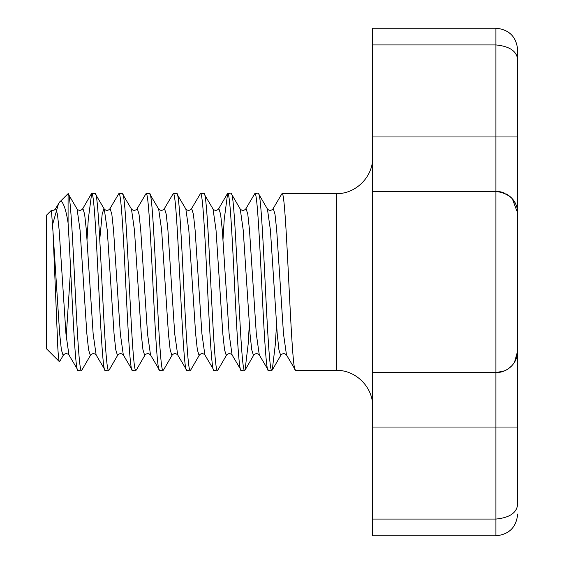 <?xml version="1.0" encoding="UTF-8"?>
<svg xmlns="http://www.w3.org/2000/svg" width="564" height="564" viewBox="0 0 564 564"><rect width="100%" height="100%" fill="white"/><g stroke="black" fill="none" stroke-linecap="round" stroke-linejoin="round"><path stroke-width="0.85" d="M282 193.621C286.533 188.164 291.066 375.835 295.599 370.379L286.477 354.932L283.495 333.832L276.698 230.168L274.999 214.278L273.3 208.694L272.877 209.068L282 193.621L336.384 193.621C355.757 194.122 373.142 176.743 372.642 157.363M68.082 223.013C65.819 207.679 61.955 198.556 59.502 202.201L68.082 193.656L68.082 223.013C71.438 275.345 74.723 374.165 78.051 370.379L81.907 370.076L90.684 354.932L90.261 355.306L88.562 349.722L86.863 333.832L80.067 230.168L77.085 209.068L68.082 193.656C72.594 191.45 77.064 375.899 81.561 370.379M59.502 202.201L55.335 209.068L55.751 208.694L57.45 214.278L59.157 230.168L65.953 333.832L68.935 354.932L78.051 370.379M87.039 239.369L88.252 219.509L91.65 193.621C96.183 188.164 100.716 375.835 105.249 370.379L109.099 370.076L117.876 354.932L117.453 355.306L115.754 349.722L114.055 333.832L107.259 230.168L104.277 209.068L95.154 193.621C99.687 188.164 104.22 375.835 108.753 370.379M91.305 193.924L82.527 209.068L82.95 208.694L84.649 214.278L86.348 230.168L93.145 333.832L96.127 354.932L105.249 370.379M132.441 370.379L123.319 354.932L120.336 333.832L113.54 230.168L111.841 214.278L110.142 208.694L109.719 209.068L118.842 193.621C123.375 188.164 127.908 375.835 132.441 370.379L136.291 370.076L145.068 354.932L144.652 355.306L142.953 349.722L141.247 333.832L134.451 230.168L131.468 209.068L122.353 193.621C126.879 188.164 131.412 375.835 135.945 370.379M159.633 370.379L150.51 354.932L147.528 333.832L140.732 230.168L139.033 214.278L137.334 208.694L136.911 209.068L146.034 193.621C150.567 188.164 155.1 375.835 159.633 370.379L163.482 370.076L172.26 354.932L171.844 355.306L170.145 349.722L168.446 333.832L161.642 230.168L158.667 209.068L149.545 193.621C154.071 188.164 158.611 375.835 163.137 370.379M186.825 370.379L177.702 354.932L174.72 333.832L167.924 230.168L166.225 214.278L164.526 208.694L164.11 209.068L173.226 193.621C177.759 188.164 182.292 375.835 186.825 370.379L190.674 370.076L199.452 354.932L199.036 355.306L197.337 349.722L195.637 333.832L188.834 230.168L185.859 209.068L176.736 193.621C181.27 188.164 185.803 375.835 190.329 370.379M214.017 370.379L204.894 354.932L201.919 333.832L195.116 230.168L193.417 214.278L191.718 208.694L191.302 209.068L200.424 193.621C204.951 188.164 209.484 375.835 214.017 370.379L217.873 370.076L226.643 354.932L226.227 355.306L224.528 349.722L222.829 333.832L216.033 230.168L213.051 209.068L203.928 193.621C208.461 188.164 212.995 375.835 217.528 370.379M223.006 239.369L224.218 219.509L227.616 193.621C232.142 188.164 236.683 375.835 241.209 370.379L245.065 370.076L248.118 344.491L249.323 324.631M227.271 193.924L218.494 209.068L218.91 208.694L220.609 214.278L222.308 230.168L229.111 333.832L232.086 354.932L241.209 370.379M268.401 370.379L259.285 354.932L256.303 333.832L249.507 230.168L247.8 214.278L246.101 208.694L245.685 209.068L254.808 193.621C259.341 188.164 263.874 375.835 268.401 370.379L272.257 370.076L275.31 344.491L276.522 324.631M58.585 203.463L52.614 224.43M254.808 193.621L258.657 193.924L267.435 209.068L270.417 230.168L277.213 333.832L278.912 349.722L280.611 355.306L281.034 354.932L272.257 370.076M258.312 193.621C262.845 188.164 267.378 375.835 271.911 370.379M227.616 193.621L231.466 193.924L240.243 209.068L243.225 230.168L250.021 333.832L251.72 349.722L253.419 355.306L253.842 354.932L245.065 370.076M231.12 193.621C235.653 188.164 240.186 375.835 244.72 370.379M59.389 361.679L46.326 348.623L46.326 215.377L51.402 210.302L53.009 231.896L57.831 348.094C58.374 356.575 58.889 361.108 59.389 361.679L59.657 361.545M51.402 210.302L52.614 210.513L54.511 209.928L55.335 209.068M295.599 370.379L336.384 370.379L336.384 193.621M516.363 358.323A21.756 21.756 0 0 1 495.918 372.642L504.625 370.823M508.883 368.355L511.731 365.824M514.502 362.201L517.674 350.886L517.674 49.956L517.674 350.886A21.756 21.756 0 0 1 516.828 356.878M495.982 191.358L504.138 192.973M507.699 194.827L508.968 195.708M517.674 213.114A21.756 21.756 0 0 0 512.359 198.866A21.756 21.756 0 0 1 517.674 213.114A21.756 21.756 0 0 0 512.359 198.866L517.674 213.114C517.266 200.756 510.018 193.508 495.918 191.358A21.756 21.756 0 0 1 504.977 193.332A21.756 21.756 0 0 0 495.918 191.358L372.642 191.358L372.642 28.2L495.918 28.2C509.13 29.49 516.377 36.738 517.674 49.956M517.674 427.026L495.918 427.026L495.918 372.642C509.285 372.318 517.949 361.517 517.674 350.886L517.674 503.687M517.674 503.581C517.266 512.521 510.018 517.681 495.918 519.063L372.642 519.063L372.642 191.358M505.837 193.748A21.756 21.756 0 0 1 512.041 198.507A21.756 21.756 0 0 0 505.837 193.748A21.756 21.756 0 0 1 512.041 198.507M372.642 372.642L495.918 372.642L495.918 44.937C510.018 46.319 517.273 51.479 517.674 60.419M372.642 427.026L495.918 427.026L495.918 535.8L372.642 535.8L372.642 519.063M495.918 28.2L495.918 44.937L372.642 44.937M200.424 193.621L203.928 193.621M173.226 193.621L176.736 193.621M146.034 193.621L149.545 193.621M118.842 193.621L122.353 193.621M91.65 193.621L95.154 193.621M53.009 231.896L59.671 333.832L61.37 349.722L63.069 355.306L63.492 354.932L59.629 361.594M66.214 336.962L70.627 268.908M99.765 239.369L102.162 214.278L103.861 208.694L104.277 209.068C106.095 210.767 107.907 210.767 109.719 209.068M495.918 191.358A21.756 21.756 0 0 1 504.977 193.332M372.642 136.974L517.674 136.974M68.935 354.932C67.116 353.233 65.304 353.233 63.492 354.932M82.527 209.068C80.715 210.767 78.897 210.767 77.085 209.068M96.127 354.932C94.308 353.233 92.496 353.233 90.684 354.932M123.319 354.932C121.507 353.233 119.688 353.233 117.876 354.932M136.911 209.068C135.099 210.767 133.287 210.767 131.468 209.068M150.51 354.932C148.699 353.233 146.88 353.233 145.068 354.932M164.11 209.068C162.291 210.767 160.479 210.767 158.667 209.068M177.702 354.932C175.89 353.233 174.072 353.233 172.26 354.932M191.302 209.068C189.483 210.767 187.671 210.767 185.859 209.068M204.894 354.932C203.082 353.233 201.27 353.233 199.452 354.932M218.494 209.068C216.682 210.767 214.863 210.767 213.051 209.068M232.086 354.932C230.274 353.233 228.462 353.233 226.643 354.932M245.685 209.068C243.874 210.767 242.055 210.767 240.243 209.068M259.285 354.932C257.466 353.233 255.654 353.233 253.842 354.932M272.877 209.068C271.065 210.767 269.247 210.767 267.435 209.068M286.477 354.932C284.658 353.233 282.846 353.233 281.034 354.932M495.918 535.8C509.13 534.51 516.377 527.262 517.674 514.044M336.384 370.379C355.757 369.878 373.142 387.256 372.642 406.637"/></g></svg>
